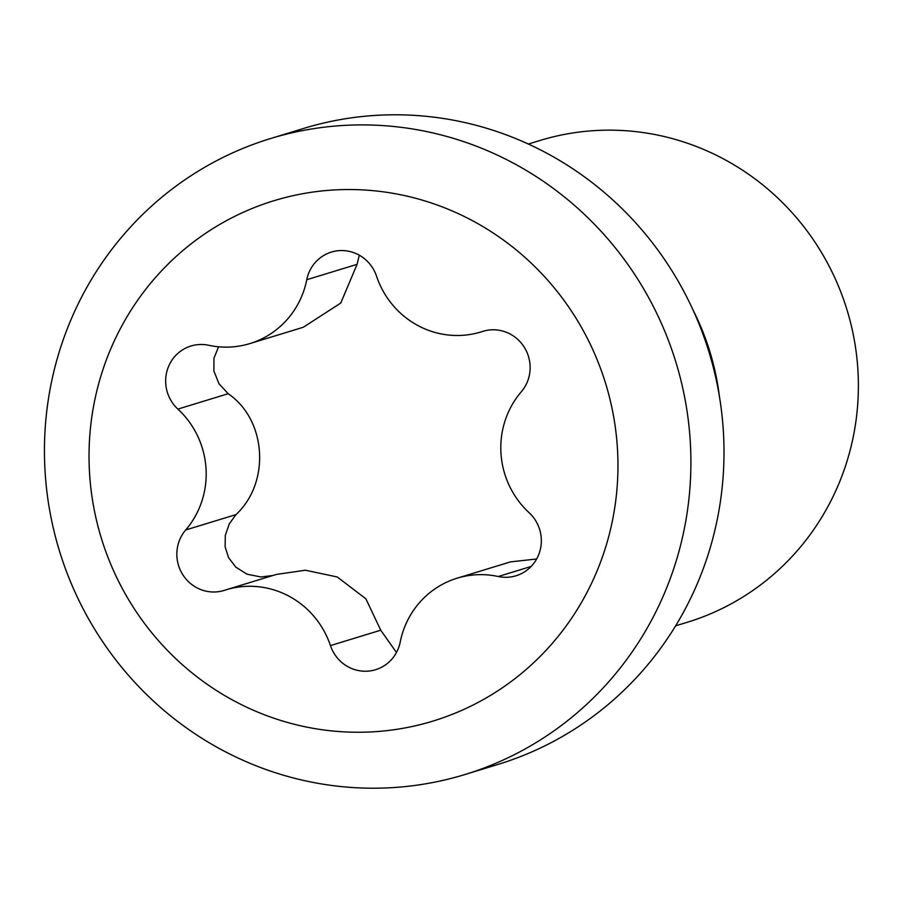 <?xml version="1.0" encoding="UTF-8"?>
<svg xmlns="http://www.w3.org/2000/svg" width="903" height="903" viewBox="0 0 903 903"><rect width="100%" height="100%" fill="white"/><g stroke="black" fill="none" stroke-linecap="round" stroke-linejoin="round"><path stroke-width="1.35" d="M617.381 447.606A272.063 263.744 -107 0 0 335.961 189.856A272.063 263.744 -107 0 0 89.611 474.177A272.063 263.744 -107 0 0 371.02 731.927A272.063 263.744 -107 0 0 617.381 447.606M359.292 255.199L357.069 264.342L340.747 303.069L303.261 327.27L249.849 343.591A86.203 83.573 -107 0 1 208.762 345.285A37.283 36.143 -107 0 0 190.984 346.007A37.283 36.143 -107 0 0 166.434 373.311A37.283 36.143 -107 0 0 177.891 409.093A86.203 83.573 -107 0 1 185.702 529.971A37.283 36.143 -107 0 0 182.79 574.692A37.283 36.143 -107 0 0 223.989 590.472A37.283 36.143 -107 0 0 224.61 590.28A86.203 83.573 -107 0 1 226.043 589.828A86.203 83.573 -107 0 1 330.442 645.589A37.283 36.143 -107 0 0 375.592 669.71A37.283 36.143 -107 0 0 400.21 642.078A86.203 83.573 -107 0 1 457.132 578.191A86.203 83.573 -107 0 1 498.23 576.509A37.283 36.143 -107 0 0 515.997 575.775A37.283 36.143 -107 0 0 540.547 548.471A37.283 36.143 -107 0 0 529.102 512.69A86.203 83.573 -107 0 1 521.279 391.812A37.283 36.143 -107 0 0 524.191 347.102A37.283 36.143 -107 0 0 483.003 331.311A37.283 36.143 -107 0 0 482.383 331.503L483.624 331.13M249.849 343.591A86.203 83.573 -107 0 0 306.772 279.704L357.069 264.342M484.143 330.983L480.949 331.954A86.203 83.573 -107 0 1 376.551 276.194A37.283 36.143 -107 0 0 331.401 252.084A37.283 36.143 -107 0 0 306.772 279.704M480.949 331.954A86.203 83.573 -107 0 0 482.383 331.503M45.15 472.788A332.518 322.36 -107 0 0 464.876 774.548A332.518 322.36 -107 0 0 690.197 440.325A332.518 322.36 -107 0 0 270.482 138.565A332.518 322.36 -107 0 0 45.15 472.788M270.482 138.565L303.566 128.452A332.518 322.36 73 0 1 723.292 430.212A332.518 322.36 -107 0 1 497.971 764.435L464.876 774.548M693.177 310.316A251.903 244.205 73 0 1 719.319 395.83M675.636 625.835L687.149 622.314A251.903 244.205 -107 0 0 857.85 369.113A251.903 244.205 73 0 0 539.881 140.507L528.357 144.028M226.043 589.828L276.487 574.41L305.383 570.222L337.248 576.972L365.884 598.813L380.727 630.215L396.473 652.485M272.966 575.482L260.944 576.983L246.993 574.184L235.785 567.118L228.549 557.591L225.129 546.846L225.287 535.468L229.204 524.011L235.988 514.608C270.686 482.315 266.475 419.726 228.177 393.719L218.944 383.685L213.887 371.009L213.955 358.22L218.56 346.786M457.132 578.191L510.545 561.869L536.642 558.991M330.442 645.589L380.727 630.215M185.702 529.971L235.988 514.608M177.891 409.093L228.177 393.719M498.23 576.509L531.133 566.452"/></g></svg>

